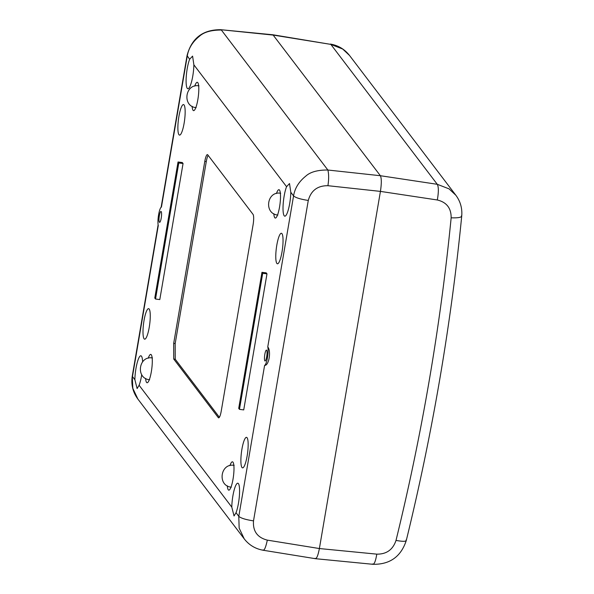 <?xml version="1.0" encoding="UTF-8"?>
<svg xmlns="http://www.w3.org/2000/svg" width="594" height="594" viewBox="0 0 594 594"><rect width="100%" height="100%" fill="white"/><g stroke="black" fill="none" stroke-linecap="round" stroke-linejoin="round"><path stroke-width="0.89" d="M144.03 320.5A15.392 3.081 97.4 0 1 148.619 308.657A15.392 3.081 97.4 0 1 149.228 327.339A15.392 3.081 97.4 0 1 144.661 339.181A15.392 3.081 97.4 0 1 144.03 320.5M178.913 116.417A15.392 3.081 97.4 0 1 183.501 104.574A15.392 3.081 97.4 0 1 184.118 123.255A15.392 3.081 97.4 0 1 179.544 135.098A15.392 3.081 97.4 0 1 178.913 116.417M241.921 449.19A15.392 3.081 97.4 0 1 246.51 437.347A15.392 3.081 97.4 0 1 247.126 456.029A15.392 3.081 97.4 0 1 242.56 467.872A15.392 3.081 97.4 0 1 241.921 449.19M276.811 245.114A15.392 3.081 97.4 0 1 281.393 233.271A15.392 3.081 97.4 0 1 282.009 251.945A15.392 3.081 97.4 0 1 277.443 263.795A15.392 3.081 97.4 0 1 276.811 245.114M159.355 215.674A5.495 1.099 97.4 0 1 160.989 211.449A5.495 1.099 97.4 0 1 161.212 218.117A5.495 1.099 97.4 0 1 159.578 222.349A5.495 1.099 97.4 0 1 159.355 215.674M229.93 465.629A14.293 2.859 97.4 0 1 232.447 461.805A14.293 2.859 97.4 0 1 233.026 479.158A14.293 2.859 97.4 0 1 228.779 490.154A14.293 2.859 97.4 0 1 227.316 485.81M276.44 193.525A14.293 2.859 97.4 0 1 278.965 189.701A14.293 2.859 97.4 0 1 279.544 207.046A14.293 2.859 97.4 0 1 275.289 218.05A14.293 2.859 97.4 0 1 273.827 213.706M264.827 354.328A5.495 1.099 97.4 0 1 266.461 350.096A5.495 1.099 97.4 0 1 266.684 356.771A5.495 1.099 97.4 0 1 265.05 361.004A5.495 1.099 97.4 0 1 264.827 354.328M148.233 358.227A14.293 2.859 97.4 0 1 150.75 354.403A14.293 2.859 97.4 0 1 151.329 371.747A14.293 2.859 97.4 0 1 147.074 382.744A14.293 2.859 97.4 0 1 145.619 378.408M194.743 86.115A14.293 2.859 97.4 0 1 197.26 82.291A14.293 2.859 97.4 0 1 197.839 99.644A14.293 2.859 97.4 0 1 193.592 110.64A14.293 2.859 97.4 0 1 192.129 106.304M141.721 374.673A16.491 3.297 97.4 0 1 141.535 375.802A16.491 3.297 97.4 0 1 139.1 385.268L137.117 388.55L134.868 379.7A16.491 3.297 97.4 0 1 135.967 368.48A16.491 3.297 97.4 0 1 140.882 355.784A16.491 3.297 97.4 0 1 142.612 361.805M267.768 346.874C271.406 351.203 268.904 365.882 264.605 365.362A9.898 1.982 -82.6 0 0 267.426 357.744A9.898 1.982 -82.6 0 0 267.768 346.874L293.584 195.812C294.862 188.194 298.893 181.667 305.672 176.225C310.187 172 317.582 169.936 327.858 170.018L221.376 30.034C211.108 30.027 203.735 32.158 199.25 36.42C192.508 41.907 188.506 48.47 187.244 56.111L161.434 207.091A9.898 1.982 -82.6 0 0 158.613 214.701A9.898 1.982 -82.6 0 0 158.271 225.572L132.469 376.551L134.868 379.7M187.207 68.733A16.491 3.297 97.4 0 1 189.635 59.266L192.59 56.111L193.874 64.835A16.491 3.297 97.4 0 1 192.775 76.062A16.491 3.297 97.4 0 1 187.882 88.751A16.491 3.297 97.4 0 1 187.207 68.733M284.132 196.161A16.491 3.297 97.4 0 1 286.568 186.687L289.516 183.539L290.8 192.263A16.491 3.297 97.4 0 1 289.701 203.482A16.491 3.297 97.4 0 1 284.808 216.171A16.491 3.297 97.4 0 1 284.132 196.161M232.893 495.901A16.491 3.297 97.4 0 1 237.808 483.212A16.491 3.297 97.4 0 1 238.469 503.222A16.491 3.297 97.4 0 1 236.033 512.696L234.043 515.971L231.794 507.12A16.491 3.297 97.4 0 1 232.893 495.901M349.539 55.487L342.701 49.035L330.843 44.387L437.273 184.303L380.383 175.72C381.593 178.297 381.608 183.516 380.435 191.394L327.918 185.699C328.905 179.314 328.89 174.087 327.858 170.018L380.383 175.72L272.928 34.779L330.843 44.387L273.426 35.113L220.812 29.7C202.896 29.574 191.647 38.194 187.058 55.554L189.635 59.266M461.531 215.592C462.132 217.307 458.672 218.05 451.15 217.82C451.247 208.19 446.643 202.25 437.325 199.985C438.699 192.092 438.684 186.865 437.273 184.303L449.049 188.855L455.865 195.263M314.976 558.367C316.461 559.325 317.931 556.051 319.386 548.544L380.435 191.394L437.325 199.985M244.401 539.1L244.238 538.884C249.124 545.114 255.487 548.908 263.328 550.274L315.444 558.694L372.943 564.3C389.85 564.59 400.95 556.682 406.259 540.57C432.484 433.39 450.972 325.252 461.716 216.142C462.392 208.412 460.439 201.448 455.858 195.248L349.524 55.472C344.639 49.235 338.276 45.434 330.435 44.067M266.238 272.876L266.981 273.856L243.726 409.905L239.456 409.355L238.714 408.375L261.969 272.327L266.238 272.876M178.037 161.984L182.313 162.541L183.056 163.521L159.801 299.569L155.524 299.02L154.782 298.039L178.037 161.984L178.779 162.964L155.524 299.02M253.074 224.844L221.243 411.07A8.791 1.76 97.4 0 1 218.629 417.842A8.791 1.76 97.4 0 1 218.302 417.619L173.738 359.036L173.693 343.347L204.796 161.375A8.791 1.76 97.4 0 1 207.41 154.611A8.791 1.76 97.4 0 1 207.737 154.826L253.044 214.389A8.791 1.76 97.4 0 1 253.074 224.844M266.981 273.856L262.711 273.299L261.969 272.327M262.711 273.299L239.456 409.355M183.056 163.521L178.779 162.964M208.152 155.376A8.791 1.76 -82.6 0 0 206.289 161.575L175.185 343.547L173.693 343.347M173.738 359.036L175.237 359.229L175.185 343.547M175.237 359.229L219.379 417.263M158.123 224.814L132.284 375.987L132.811 388.298L137.89 399.071M132.284 375.987C130.962 384.466 132.818 392.151 137.853 399.027L244.238 538.877L239.159 528.118L238.781 516.461L264.605 365.362M262.919 549.955C264.219 550.95 265.681 547.675 267.322 540.132L319.386 548.544L376.789 554.143C375.512 561.731 374.042 565.005 372.379 563.966M451.15 217.82C440.466 326.306 422.089 433.835 396.012 540.414C403.348 541.728 406.704 541.594 406.081 540.005M396.012 540.414C392.916 549.71 386.508 554.284 376.789 554.143M139.1 385.268L231.794 507.12M236.033 512.696L238.795 516.335C240.837 518.168 245.745 519.683 253.512 520.879L308.279 200.445C300.512 199.25 295.612 197.735 293.57 195.901L290.8 192.263M286.568 186.687L193.874 64.835M218.302 417.619L219 417.708M206.289 161.575L204.796 161.375M267.322 540.132C257.343 537.555 252.74 531.133 253.512 520.879M308.279 200.445C311.033 190.526 317.575 185.61 327.918 185.699M161.13 207.239L187.058 55.554M220.812 29.7L272.928 34.779M231.341 487.162C217.189 486.026 220.196 462.845 234.162 465.354M277.851 215.05C263.699 213.922 266.706 190.741 280.672 193.25M149.636 379.752C135.491 378.623 138.491 355.442 152.465 357.952M196.146 107.648C182.002 106.512 185.001 83.331 198.975 85.84"/></g></svg>
